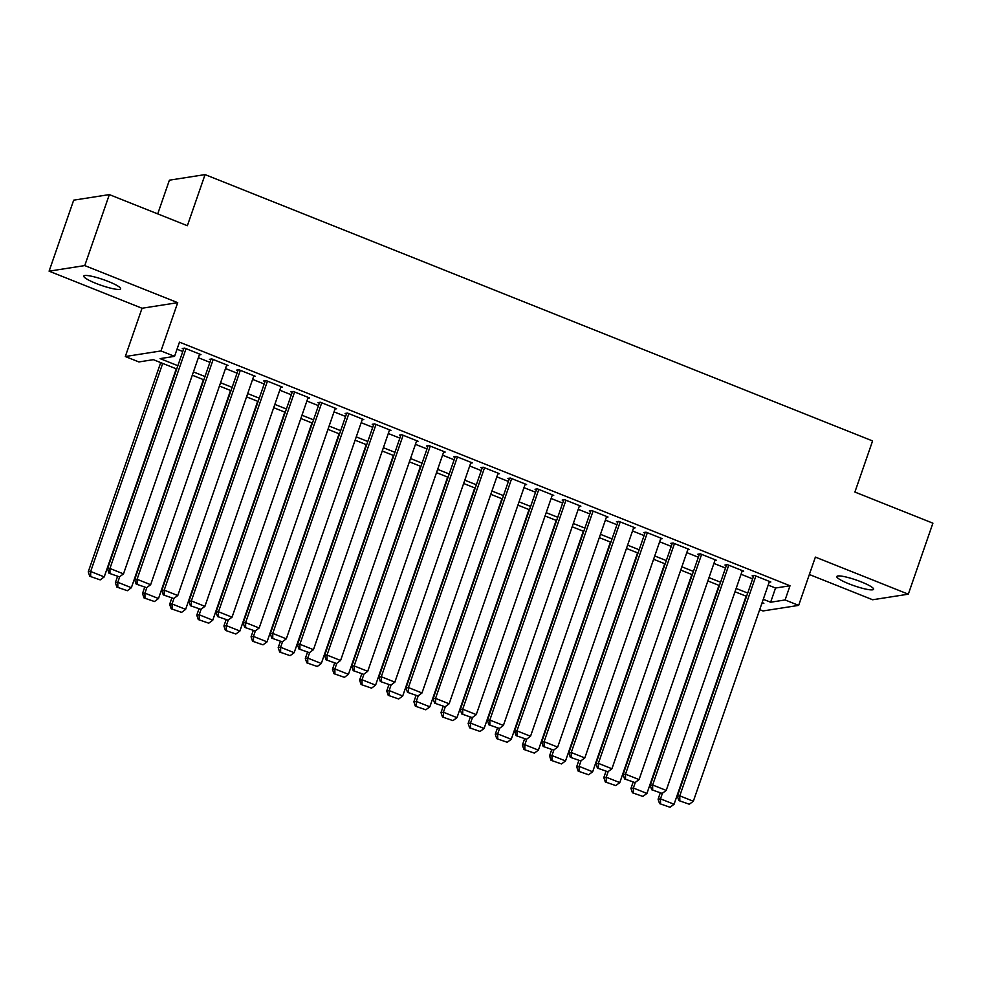<?xml version="1.0" encoding="UTF-8"?>
<svg xmlns="http://www.w3.org/2000/svg" width="982" height="982" viewBox="0 0 982 982"><rect width="100%" height="100%" fill="white"/><g stroke="black" fill="none" stroke-linecap="round" stroke-linejoin="round"><path stroke-width="1.47" d="M96.04 283.417A19.48 3.056 -160.9 0 0 120.614 288.818A19.48 3.056 -160.9 0 0 108.376 281.49A19.48 3.056 -160.9 0 0 83.801 276.077A19.48 3.056 -160.9 0 0 96.04 283.417M849.037 583.86A19.48 3.056 -160.9 0 0 873.612 589.261A19.48 3.056 -160.9 0 0 861.374 581.933A19.48 3.056 -160.9 0 0 836.811 576.52A19.48 3.056 -160.9 0 0 849.037 583.86M176.723 368.999L153.352 359.67L138.892 361.941L125.315 356.527L160.987 350.942L174.55 356.356L160.091 358.614L177.865 365.709M142.034 308.25L177.705 302.665L84.759 265.582L109.346 194.596L73.687 200.168L49.1 271.167L142.034 308.25L125.315 356.527M157.721 213.892L169.395 180.185L205.066 174.6L872.581 440.943L854.892 492.056L932.9 523.185L908.313 594.184L815.379 557.101L798.661 605.378L763.002 610.951L759.687 609.638M809.352 574.507L872.654 599.757L908.313 594.184M84.759 265.582L49.1 271.167M199.334 354.87L200.966 354.625L184.69 348.119L182.284 348.5L183.634 349.04M226.474 365.697L228.106 365.451L211.83 358.946L209.411 359.326L210.774 359.866M253.614 376.523L255.246 376.278L238.957 369.772L236.552 370.153L237.914 370.693M280.742 387.35L282.374 387.104L266.097 380.599L263.692 380.979L265.042 381.519M307.882 398.176L309.514 397.931L293.237 391.425L290.819 391.806L292.182 392.346M335.022 409.003L336.654 408.757L320.365 402.252L317.959 402.632L319.31 403.172M362.149 419.83L363.782 419.584L347.505 413.078L345.087 413.459L346.45 413.999M389.289 430.656L390.922 430.411L374.633 423.905L372.227 424.285L373.59 424.825M416.417 441.483L418.05 441.237L401.773 434.731L399.367 435.112L400.717 435.652M443.557 452.321L445.19 452.064L428.913 445.558L426.495 445.938L427.857 446.479M470.697 463.148L472.33 462.89L456.041 456.397L453.635 456.765L454.985 457.305M497.825 473.975L499.457 473.717L483.181 467.223L480.763 467.592L482.125 468.132M524.965 484.801L526.597 484.543L510.309 478.05L507.903 478.418L509.265 478.958M552.093 495.628L553.725 495.37L537.449 488.876L535.043 489.245L536.393 489.785M579.233 506.454L580.865 506.196L564.589 499.703L562.17 500.071L563.533 500.611M606.373 517.281L608.005 517.023L591.716 510.53L589.31 510.898L590.661 511.438M633.5 528.107L635.133 527.85L618.856 521.356L616.451 521.724L617.801 522.264M660.641 538.934L662.273 538.676L645.984 532.183L643.578 532.551L644.941 533.091M687.768 549.76L689.401 549.503L673.124 543.009L670.718 543.377L672.069 543.918M714.908 560.587L716.541 560.329L700.264 553.836L697.846 554.204L699.209 554.744M742.048 571.414L743.681 571.156L727.392 564.662L724.986 565.031L726.336 565.583M768.194 585.088L775.547 588.022L790.007 585.763L179.473 342.153L174.55 356.356M177.03 349.211L182.787 351.507M198.352 357.718L209.915 362.333M225.492 368.545L237.055 373.16M252.62 379.371L264.183 383.987M279.76 390.198L291.323 394.813M306.9 401.024L318.463 405.64M334.027 411.863L345.59 416.466M361.167 422.69L372.73 427.293M388.295 433.516L399.87 438.119M415.435 444.343L426.998 448.946M442.575 455.169L454.138 459.785M469.703 465.996L481.266 470.611M496.843 476.822L508.406 481.438M523.971 487.649L535.546 492.264M551.111 498.475L562.674 503.091M578.251 509.302L589.814 513.917M605.378 520.129L616.942 524.744M632.518 530.955L644.082 535.571M659.646 541.782L671.222 546.397M686.786 552.608L698.349 557.224M713.926 563.435L725.489 568.05M741.054 574.261L752.617 578.877M769.176 582.24L770.809 581.982L754.532 575.489L752.126 575.857L753.476 576.409M177.705 302.665L160.987 350.942M790.007 585.763L785.097 599.953L798.661 605.378M109.346 194.596L187.366 225.713L205.066 174.6M761.774 603.611L763.886 603.279L762.13 602.58M746.566 596.369L735.002 591.753M719.425 585.542L707.862 580.927M692.298 574.716L680.735 570.1M665.158 563.889L653.595 559.274M638.03 553.062L626.455 548.447M610.89 542.236L599.327 537.62M583.75 531.409L572.187 526.794M556.622 520.583L545.059 515.967M529.482 509.756L517.919 505.141M502.354 498.93L490.779 494.314M475.214 488.103L463.651 483.488M448.074 477.264L436.511 472.661M420.947 466.438L409.384 461.835M393.807 455.611L382.243 451.008M366.667 444.785L355.103 440.182M339.539 433.958L327.976 429.343M312.399 423.132L300.836 418.516M285.271 412.305L273.696 407.69M258.131 401.478L246.568 396.863M230.991 390.652L219.428 386.036M203.863 379.825L192.3 375.21M763.272 599.29L770.637 602.224L785.097 599.953M193.442 371.92L205.005 376.536M220.569 382.747L232.133 387.362M247.71 393.573L259.273 398.189M274.837 404.4L286.413 409.015M301.977 415.226L313.54 419.842M329.117 426.053L340.68 430.668M356.245 436.88L367.808 441.495M383.385 447.706L394.948 452.321M410.513 458.533L422.088 463.148M437.653 469.359L449.216 473.975M464.793 480.186L476.356 484.801M491.921 491.012L503.484 495.628M519.061 501.839L530.624 506.454M546.188 512.665L557.764 517.281M573.328 523.492L584.891 528.107M600.468 534.318L612.032 538.934M627.596 545.145L639.159 549.76M654.736 555.972L666.299 560.587M681.864 566.798L693.439 571.414M709.004 577.637L720.567 582.24M736.144 588.463L747.707 593.067M775.547 588.022L770.637 602.224M769.458 581.442L693.341 801.238L679.777 795.825L677.371 796.206L678.844 800.588L689.303 804.233L678.844 800.588M753.759 575.612L677.371 796.206M755.882 576.029L679.777 795.825L679.814 800.44M689.303 804.233L693.341 801.238M660.186 793.149L658.087 799.213L660.493 798.845L662.457 793.198M746.111 596.184L674.069 804.258L670.031 807.253L659.573 803.607L670.031 807.253M660.53 803.46L660.493 798.845L674.069 804.258M659.573 803.607L658.087 799.213M742.318 570.616L666.213 790.412L652.637 784.999L650.231 785.379L651.704 789.761L662.175 793.407L651.704 789.761M726.619 564.785L650.231 785.379M728.754 565.202L652.637 784.999L652.674 789.614M662.175 793.407L666.213 790.412M715.178 559.789L639.073 779.585L625.509 774.172L623.091 774.553L624.577 778.935L635.035 782.58L624.577 778.935M699.479 553.958L623.091 774.553M701.614 554.376L625.509 774.172L625.534 778.787M635.035 782.58L639.073 779.585M688.051 548.963L611.933 768.759L598.369 763.345L595.964 763.726L597.437 768.108L607.895 771.754L597.437 768.108M672.351 543.132L595.964 763.726M674.487 543.549L598.369 763.345L598.406 767.961M607.895 771.754L611.933 768.759M660.911 538.136L584.806 757.932L571.229 752.519L568.823 752.899L570.309 757.282L580.767 760.927L570.309 757.282M645.211 532.305L568.823 752.899M647.347 532.723L571.229 752.519L571.266 757.134M580.767 760.927L584.806 757.932M633.059 782.323L630.947 788.386L633.365 788.018L635.317 782.372M718.984 585.358L646.929 793.431L642.891 796.414L632.433 792.781L642.891 796.414M633.402 792.634L633.365 788.018L646.929 793.431M632.433 792.781L630.947 788.386M605.919 771.496L603.82 777.56L606.225 777.192L608.177 771.545M691.844 574.531L619.789 782.605L615.763 785.588L605.293 781.954L615.763 785.588M606.262 781.807L606.225 777.192L619.789 782.605M605.293 781.954L603.82 777.56M578.779 760.669L576.68 766.733L579.098 766.365L581.049 760.719M664.716 563.705L592.662 771.778L588.623 774.761L578.165 771.128L588.623 774.761M579.122 770.98L579.098 766.365L592.662 771.778M578.165 771.128L576.68 766.733M551.651 749.843L549.552 755.907L551.958 755.539L553.909 749.892M637.576 552.878L565.522 760.952L561.483 763.935L551.025 760.301L561.483 763.935M551.994 760.154L551.958 755.539L565.522 760.952M551.025 760.301L549.552 755.907M633.783 527.309L557.666 747.106L544.102 741.692L541.683 742.073L543.169 746.455L553.627 750.101L543.169 746.455M618.083 521.479L541.683 742.073M620.207 521.896L544.102 741.692L544.138 746.308M553.627 750.101L557.666 747.106M524.511 739.016L522.412 745.08L524.818 744.712L526.782 739.065M610.436 542.052L538.394 750.125L534.355 753.108L523.897 749.475L534.355 753.108M524.854 749.327L524.818 744.712L538.394 750.125M523.897 749.475L522.412 745.08M606.643 516.483L530.525 736.279L516.962 730.866L514.556 731.246L516.029 735.628L526.499 739.274L516.029 735.628M590.943 510.652L514.556 731.246M593.079 511.07L516.962 730.866L516.998 735.481M526.499 739.274L530.525 736.279M497.383 728.19L495.272 734.254L497.69 733.885L499.642 728.239M583.308 531.225L511.254 739.299L507.215 742.282L496.757 738.648L507.215 742.282M497.714 738.501L497.69 733.885L511.254 739.299M496.757 738.648L495.272 734.254M579.503 505.656L503.398 725.452L489.834 720.039L487.416 720.42L488.901 724.802L499.359 728.448L488.901 724.802M563.803 499.813L487.416 720.42M565.939 500.243L489.834 720.039L489.858 724.655M499.359 728.448L503.398 725.452M470.243 717.363L468.144 723.427L470.55 723.059L472.502 717.412M556.168 520.399L484.114 728.472L480.088 731.455L469.617 727.822L480.088 731.455M470.587 727.674L470.55 723.059L484.114 728.472M469.617 727.822L468.144 723.427M552.375 494.83L476.258 714.626L462.694 709.213L460.288 709.593L461.761 713.975L472.219 717.621L461.761 713.975M536.675 488.987L460.288 709.593M538.811 489.417L462.694 709.213L462.731 713.828M472.219 717.621L476.258 714.626M443.103 706.537L441.004 712.601L443.422 712.232L445.374 706.586M529.04 509.572L456.986 717.646L452.947 720.628L442.489 716.995L452.947 720.628M443.447 716.848L443.422 712.232L456.986 717.646M442.489 716.995L441.004 712.601M525.235 484.003L449.13 703.799L435.554 698.386L433.148 698.767L434.633 703.149L445.092 706.794L434.633 703.149M509.535 478.16L433.148 698.767M511.671 478.59L435.554 698.386L435.591 703.002M445.092 706.794L449.13 703.799M415.975 695.71L413.876 701.774L416.282 701.406L418.234 695.759M501.9 498.746L429.846 706.819L425.807 709.802L415.349 706.168L425.807 709.802M416.319 706.021L416.282 701.406L429.846 706.819M415.349 706.168L413.876 701.774M498.107 473.177L421.99 692.973L408.426 687.56L406.008 687.928L407.493 692.322L417.951 695.968L407.493 692.322M482.395 467.334L406.008 687.928M484.531 467.763L408.426 687.56L408.463 692.175M417.951 695.968L421.99 692.973M388.835 684.884L386.736 690.947L389.142 690.567L391.106 684.933M474.76 487.919L402.718 695.993L398.68 698.975L388.221 695.342L398.68 698.975M389.179 695.195L389.142 690.567L402.718 695.993M388.221 695.342L386.736 690.947M470.967 462.35L394.85 682.146L381.286 676.733L378.88 677.101L380.353 681.496L390.824 685.141L380.353 681.496M455.267 456.507L378.88 677.101M457.403 456.937L381.286 676.733L381.323 681.348M390.824 685.141L394.85 682.146M361.707 674.057L359.596 680.121L362.014 679.74L363.966 674.106M447.632 477.092L375.578 685.154L371.54 688.149L361.081 684.515L371.54 688.149M362.039 684.368L362.014 679.74L375.578 685.154M361.081 684.515L359.596 680.121M443.827 451.524L367.722 671.32L354.158 665.906L351.74 666.275L353.225 670.669L363.684 674.315L353.225 670.669M428.127 445.681L351.74 666.275M430.263 446.11L354.158 665.906L354.183 670.522M363.684 674.315L367.722 671.32M334.567 663.231L332.468 669.294L334.874 668.914L336.826 663.28M420.492 466.266L348.438 674.327L344.412 677.322L333.941 673.689L344.412 677.322M334.911 673.542L334.874 668.914L348.438 674.327M333.941 673.689L332.468 669.294M416.699 440.697L340.582 660.493L327.018 655.08L324.612 655.448L326.085 659.843L336.544 663.488L326.085 659.843M401 434.854L324.612 655.448M403.136 435.284L327.018 655.08L327.055 659.695M336.544 663.488L340.582 660.493M307.427 652.404L305.328 658.468L307.734 658.087L309.698 652.441M393.352 455.439L321.31 663.501L317.272 666.496L306.814 662.862L317.272 666.496M307.771 662.715L307.734 658.087L321.31 663.501M306.814 662.862L305.328 658.468M389.559 429.87L313.454 649.667L299.878 644.253L297.472 644.622L298.958 649.016L309.416 652.662L298.958 649.016M373.86 424.028L297.472 644.622M375.996 424.457L299.878 644.253L299.915 648.869M309.416 652.662L313.454 649.667M280.3 641.577L278.201 647.641L280.606 647.261L282.558 641.614M366.225 444.613L294.17 652.674L290.132 655.669L279.674 652.036L290.132 655.669M280.643 651.888L280.606 647.261L294.17 652.674M279.674 652.036L278.201 647.641M362.432 419.044L286.314 638.84L272.75 633.427L270.332 633.795L271.818 638.19L282.276 641.823L271.818 638.19M346.72 413.201L270.332 633.795M348.856 413.631L272.75 633.427L272.775 638.042M282.276 641.823L286.314 638.84M253.16 630.751L251.061 636.815L253.466 636.434L255.43 630.788M339.085 433.786L267.043 641.847L263.004 644.843L252.546 641.209L263.004 644.843M253.503 641.062L253.466 636.434L267.043 641.847M252.546 641.209L251.061 636.815M335.292 408.217L259.174 628.014L245.61 622.6L243.205 622.969L244.678 627.363L255.148 630.996L244.678 627.363M319.592 402.375L243.205 622.969M321.728 402.804L245.61 622.6L245.647 627.216M255.148 630.996L259.174 628.014M226.032 619.924L223.921 625.988L226.339 625.608L228.29 619.961M311.957 422.96L239.903 631.021L235.864 634.016L225.406 630.383L235.864 634.016M226.363 630.223L226.339 625.608L239.903 631.021M225.406 630.383L223.921 625.988M308.152 397.379L232.047 617.187L218.483 611.774L216.065 612.142L217.55 616.536L228.008 620.17L217.55 616.536M292.452 391.548L216.065 612.142M294.588 391.965L218.483 611.774L218.507 616.389M228.008 620.17L232.047 617.187M198.892 609.098L196.793 615.162L199.199 614.781L201.15 609.135M284.817 412.133L212.763 620.194L208.736 623.189L198.266 619.556L208.736 623.189M199.236 619.397L199.199 614.781L212.763 620.194M198.266 619.556L196.793 615.162M281.024 386.552L204.907 606.36L191.343 600.947L188.937 601.315L190.41 605.71L200.868 609.343L190.41 605.71M265.324 380.721L188.937 601.315M267.448 381.139L191.343 600.947L191.38 605.563M200.868 609.343L204.907 606.36M171.752 598.271L169.653 604.335L172.059 603.955L174.023 598.308M257.677 401.307L185.635 609.368L181.596 612.363L171.138 608.73L181.596 612.363M172.095 608.57L172.059 603.955L185.635 609.368M171.138 608.73L169.653 604.335M253.884 375.725L177.779 595.534L164.203 590.121L161.797 590.489L163.282 594.883L173.74 598.517L163.282 594.883M238.184 369.895L161.797 590.489M240.32 370.312L164.203 590.121L164.24 594.736M173.74 598.517L177.779 595.534M144.624 587.445L142.525 593.509L144.931 593.128L146.883 587.482M230.549 390.48L158.495 598.541L154.456 601.536L143.998 597.903L154.456 601.536M144.968 597.743L144.931 593.128L158.495 598.541M143.998 597.903L142.525 593.509M226.756 364.899L150.639 584.707L137.075 579.294L134.657 579.662L136.142 584.057L146.6 587.69L136.142 584.057M211.044 359.068L134.657 579.662M213.18 359.486L137.075 579.294L137.099 583.909M146.6 587.69L150.639 584.707M117.484 576.618L115.385 582.682L117.791 582.301L119.755 576.655M203.409 379.653L131.367 587.715L127.329 590.71L116.858 587.076L127.329 590.71M117.828 586.917L117.791 582.301L131.367 587.715M116.858 587.076L115.385 582.682M199.616 354.072L123.499 573.881L109.935 568.468L107.529 568.836L109.002 573.23L119.473 576.864L109.002 573.23M183.916 348.242L107.529 568.836M186.052 348.659L109.935 568.468L109.972 573.083M119.473 576.864L123.499 573.881M160.704 362.616L88.245 571.855L90.663 571.475L162.705 363.414M176.281 368.827L104.227 576.888L100.189 579.883L89.73 576.25L100.189 579.883M90.688 576.09L90.663 571.475L104.227 576.888M89.73 576.25L88.245 571.855"/></g></svg>
